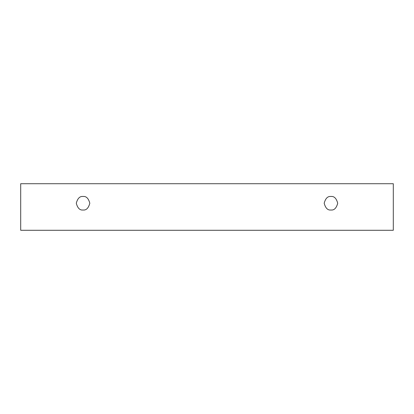 <?xml version="1.0" encoding="UTF-8"?>
<svg xmlns="http://www.w3.org/2000/svg" width="414" height="414" viewBox="0 0 414 414"><rect width="100%" height="100%" fill="white"/><g stroke="black" fill="none" stroke-linecap="round" stroke-linejoin="round"><path stroke-width="0.62" d="M20.7 183.712L393.3 183.712L393.3 230.287L20.7 230.287L20.7 183.712L20.7 230.287L393.3 230.287L393.3 183.712L20.7 183.712M330.952 210.007C327.753 210.39 325.497 208.133 324.188 203.243C325.497 198.353 327.753 196.096 330.952 196.484C334.145 196.096 336.401 198.353 337.71 203.243C336.401 208.133 334.145 210.39 330.952 210.007C334.145 210.39 336.401 208.133 337.71 203.243C336.401 198.353 334.145 196.096 330.952 196.484C327.753 196.096 325.497 198.353 324.188 203.243C325.497 208.133 327.753 210.39 330.952 210.007M83.048 210.007C79.855 210.39 77.599 208.133 76.29 203.243C77.599 198.353 79.855 196.096 83.048 196.484C86.247 196.096 88.503 198.353 89.812 203.243C88.503 208.133 86.247 210.39 83.048 210.007C86.247 210.39 88.503 208.133 89.812 203.243C88.503 198.353 86.247 196.096 83.048 196.484C79.855 196.096 77.599 198.353 76.29 203.243C77.599 208.133 79.855 210.39 83.048 210.007"/></g></svg>
